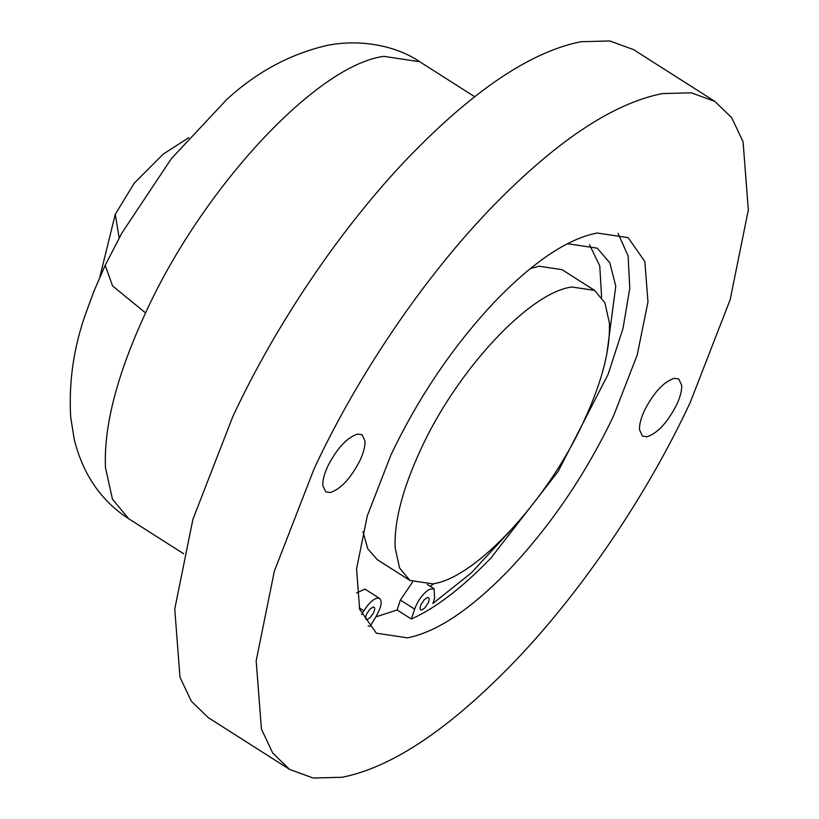 <?xml version="1.0" encoding="UTF-8"?>
<svg xmlns="http://www.w3.org/2000/svg" width="819" height="819" viewBox="0 0 819 819"><rect width="100%" height="100%" fill="white"/><g stroke="black" fill="none" stroke-linecap="round" stroke-linejoin="round"><path stroke-width="1.23" d="M583.906 421.048C602.016 381.828 610.493 349.089 609.346 322.819L604.903 302.805L594.584 290.397L571.785 286.988C529.115 292.618 456.633 370.679 420.608 449.795C402.498 489.015 394.021 521.754 395.167 548.024L399.6 568.038L409.93 580.446L432.719 583.855C475.389 578.224 547.87 500.163 583.906 421.048M427.559 597.44L424.365 599.59L421.14 604.35C419.563 608.138 419.727 610.032 421.662 610.042L424.856 607.893L428.071 603.132C429.658 599.344 429.484 597.45 427.559 597.44L428.521 597.583M420.69 609.889L421.662 610.042M373.085 607.033L369.891 609.182L366.677 613.943C365.09 617.731 365.264 619.625 367.188 619.625L370.383 617.475L373.607 612.725C375.194 608.926 375.02 607.033 373.085 607.033L374.058 607.176M366.226 619.481L367.188 619.625M594.584 290.397L562.008 269.656L539.209 266.247L530.425 268.519M362.96 531.582L367.751 548.802L377.354 559.715L409.93 580.446M368.151 625.849L370.147 626.3L376.412 615.857C381.562 606.5 382.504 600.603 379.238 598.177C374.887 597.532 369.768 601.75 363.871 610.8L361.568 614.629M606.889 353.583L615.765 286.107L609.807 262.807L597.225 248.167L568.212 243.837L566.605 244.144M412.633 581.94L400.378 600.061L414.629 609.131C418.099 600.071 423.013 593.478 429.351 589.352L434.121 588.8L434.592 598.351L432.882 603.511L471.324 572.86L510.452 530.62M414.629 609.131L411.363 619.041C436.077 607.821 462.602 587.469 490.95 557.985L558.026 471.621L608.128 374.293L622.993 328.532L629.78 288.298L628.101 255.937L618.038 233.333M356.531 592.946L364.987 589.096L379.238 598.177M400.378 600.061L397.113 609.971L411.363 619.041M430.282 586.353L433.875 583.64M601.607 297.082L599.764 265.888L589.475 244.615M375.767 616.932L397.113 609.971M597.071 233.005C567.536 238.841 533.589 261.578 495.239 301.197C453.398 345.628 418.622 396.908 390.919 455.026L367.311 515.796L356.552 568.918L359.664 609.336L376.351 633.189L407.442 637.837C436.977 632.002 470.915 609.264 509.264 569.645C551.115 525.214 585.882 473.945 613.595 415.827L637.202 355.047L647.962 301.924L644.84 261.507L628.153 237.653L597.071 233.005M314.209 468.529L274.345 571.171L256.173 660.882L261.435 729.135L272.778 753.091L289.619 769.43L313.278 778.05L342.117 777.272C392.434 767.311 450.235 728.419 515.54 660.605C582.381 590.612 647.133 494.901 690.294 402.324L730.159 299.672L748.331 209.961L743.068 141.707L731.725 117.762L714.885 101.413L691.226 92.793L662.387 93.571C612.08 103.532 554.268 142.424 488.974 210.237C422.133 280.231 357.381 375.941 314.209 468.529M674.303 378.306C663.718 381.756 653.797 392.455 644.522 410.38C640.96 418.099 639.281 424.549 639.516 429.729L642.424 436.117L646.908 436.783C657.493 433.333 667.413 422.645 676.689 404.719C680.251 396.99 681.92 390.54 681.695 385.37L678.787 378.982L674.303 378.306M357.596 434.06C347.021 437.51 337.09 448.198 327.825 466.134C324.252 473.853 322.584 480.303 322.809 485.472L325.716 491.861L330.211 492.536C340.786 489.086 350.716 478.398 359.991 460.462C363.554 452.743 365.223 446.294 364.998 441.124L362.09 434.735L357.596 434.06M714.885 101.413L633.445 49.57L609.786 40.95L580.947 41.728C530.64 51.689 472.829 90.581 407.534 158.395C340.694 228.388 275.942 324.089 232.78 416.676L192.905 519.328L174.744 609.039L179.996 677.293L191.349 701.238L208.19 717.587L289.619 769.43M419.707 61.732L383.794 56.357C316.554 65.244 202.344 188.237 145.567 312.909L112.592 285.944L105.18 265.284L93.714 291.799L86.261 312.1C73.874 346.181 68.673 381.163 70.669 417.045L74.345 439.987C83.231 474.846 101.361 501.115 128.747 518.785L183.691 553.767M474.662 96.703L419.717 61.732C396.365 45.782 360.206 38.606 326.771 45.495C289.946 54.115 256.675 72.052 226.955 99.304L171.284 158.763L122.021 232.791L105.18 265.284M359.224 607.841L363.871 610.8M145.567 312.909C117.035 374.713 103.675 426.3 105.477 467.69L112.479 499.232L128.747 518.785M99.816 277.15L115.274 214.261L119.144 237.889M434.121 588.8L427.354 584.49M188.831 137.633L163.206 154.105L134.234 183.221L115.274 214.261"/></g></svg>
